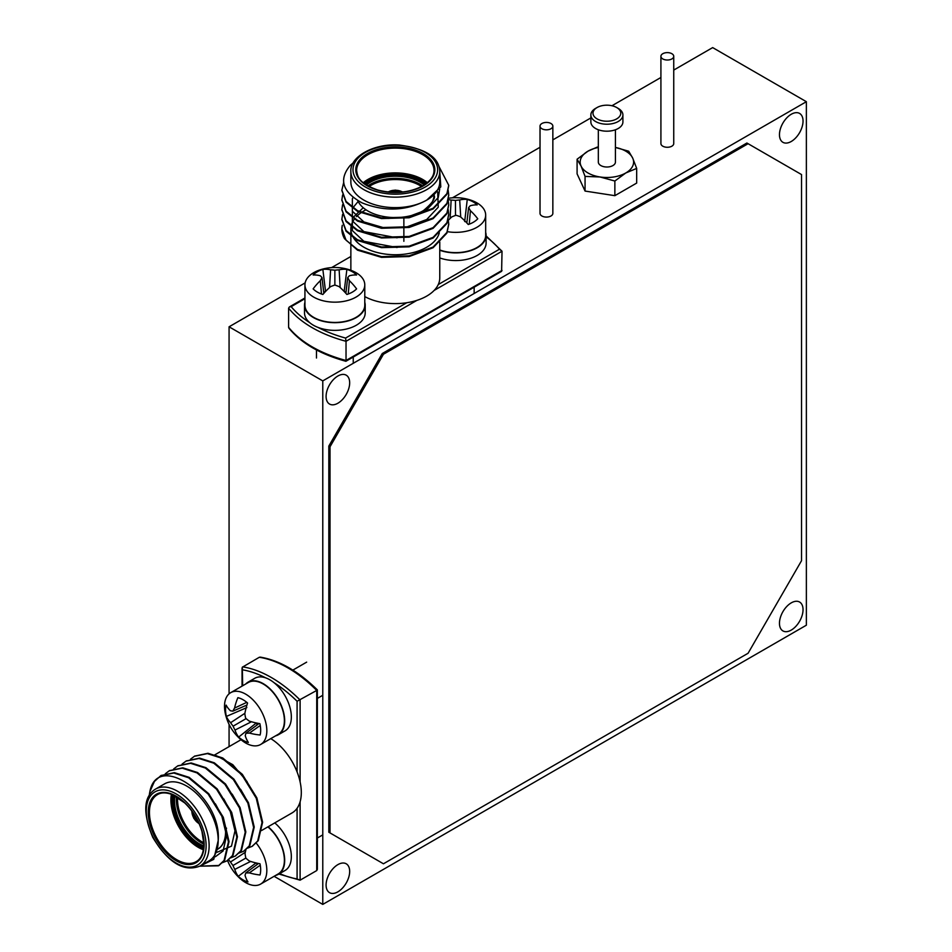<?xml version="1.0" encoding="UTF-8"?>
<svg xmlns="http://www.w3.org/2000/svg" width="952" height="952" viewBox="0 0 952 952"><rect width="100%" height="100%" fill="white"/><g stroke="black" fill="none" stroke-linecap="round" stroke-linejoin="round"><path stroke-width="1.43" d="M806.368 625.202L806.368 101.697L322.776 380.895L322.776 904.4L806.368 625.202M673.742 70.079L712.667 47.6L806.368 101.697M274.105 876.304L322.776 904.4M305.14 282.887L229.075 326.798L322.776 380.895M229.075 326.798L229.075 693.841M229.075 724.377L229.075 746.618M540.022 126.128L540.022 213.379A6.414 3.701 0 0 0 541.902 215.997A6.414 3.701 0 0 0 548.887 216.794A6.414 3.701 0 0 0 552.85 213.379L552.85 126.128A6.414 3.701 0 0 0 546.436 122.427A6.414 3.701 0 0 0 540.022 126.128A6.414 3.701 0 0 0 541.902 128.746A6.414 3.701 0 0 0 548.887 129.543A6.414 3.701 0 0 0 552.85 126.128M660.914 56.323L660.914 143.573A6.414 3.701 0 0 0 662.794 146.191A6.414 3.701 0 0 0 669.78 146.989A6.414 3.701 0 0 0 673.742 143.573L673.742 56.323A6.414 3.701 0 0 0 667.328 52.622A6.414 3.701 0 0 0 660.914 56.323A6.414 3.701 0 0 0 662.794 58.941A6.414 3.701 0 0 0 669.78 59.738A6.414 3.701 0 0 0 673.742 56.323M660.914 77.481L611.957 105.743M590.859 117.929L552.85 139.873M540.022 147.274L452.486 197.814M350.86 256.493L331.593 267.607M791.255 114.264A16.672 9.627 120 0 0 780.366 128.948A16.672 9.627 120 0 0 782.913 142.312A16.672 9.627 120 0 0 799.585 132.685A16.672 9.627 120 0 0 799.585 113.431A16.672 9.627 120 0 0 791.255 114.264M337.889 376.004A16.672 9.627 120 0 0 326.988 390.701A16.672 9.627 120 0 0 329.547 404.053A16.672 9.627 120 0 0 346.219 394.437A16.672 9.627 120 0 0 346.219 375.183A16.672 9.627 120 0 0 337.889 376.004M337.889 864.618A16.672 9.627 120 0 0 326.988 879.303A16.672 9.627 120 0 0 329.547 892.667A16.672 9.627 120 0 0 346.219 883.039A16.672 9.627 120 0 0 346.219 863.785A16.672 9.627 120 0 0 337.889 864.618M791.255 602.866A16.672 9.627 120 0 0 780.366 617.551A16.672 9.627 120 0 0 782.913 630.914A16.672 9.627 120 0 0 799.585 621.287A16.672 9.627 120 0 0 799.585 602.033A16.672 9.627 120 0 0 791.255 602.866M748.093 143.704L383.454 354.239L330.023 446.774L330.023 832.929L383.454 863.785L748.093 653.25L801.524 560.716L801.524 174.561L746.892 143.014L382.252 353.537L383.454 354.239M382.252 353.537L328.821 446.083L328.821 832.238L330.023 832.929M328.821 446.083L330.023 446.774M597.297 147.084L587.991 151.166L577.09 159.21L581.077 166.065L585.063 176.406L599.962 176.965L614.861 181.023L625.773 172.978A26.715 15.422 180 0 0 632.687 158.08L628.689 151.225L615.432 147.453A26.715 15.422 180 0 1 632.687 158.08L636.674 168.421L625.773 172.978A26.715 15.422 180 0 1 599.962 176.965A26.715 15.422 180 0 1 581.077 166.065A26.715 15.422 180 0 1 587.991 151.166A26.715 15.422 180 0 1 598.332 147.453M615.432 129.769L615.432 162.066A8.544 4.939 180 0 1 612.921 165.565A8.544 4.939 180 0 1 603.616 166.636A8.544 4.939 180 0 1 598.332 162.066L598.332 129.769M616.706 107.54L618.217 108.409A16.029 9.258 180 0 1 622.906 114.954L622.906 121.939A16.029 9.258 180 0 1 618.217 128.484A16.029 9.258 180 0 1 600.748 130.483A16.029 9.258 180 0 1 590.859 121.939L590.859 114.954A16.029 9.258 180 0 1 595.547 108.409L597.059 107.54A13.887 8.021 180 0 1 616.706 107.54A13.887 8.021 180 0 1 616.706 118.881A13.887 8.021 180 0 1 597.059 118.881A13.887 8.021 180 0 1 597.059 107.54L595.547 108.409M622.906 114.954A16.029 9.258 180 0 1 618.217 121.499A16.029 9.258 180 0 1 600.748 123.51A16.029 9.258 180 0 1 590.859 114.954M577.09 159.21L577.09 173.871L585.063 191.066L614.861 195.672L636.674 183.081L636.674 168.421M614.861 181.023L614.861 195.672M585.063 176.406L585.063 191.066M353.132 163.03A53.431 30.845 0 0 0 350.265 165.374C338.472 179.523 342.387 192.018 362.022 202.859C384.905 211.915 406.48 210.999 426.746 200.11L440.8 186.889L439.764 171.36M426.746 200.11A44.458 25.668 0 0 0 439.764 181.963L439.764 171.491A44.458 25.668 180 0 1 426.746 189.638A44.458 25.668 180 0 1 378.301 195.208A44.458 25.668 180 0 1 350.86 171.491L350.86 181.963A44.458 25.668 0 0 0 378.301 205.68A44.458 25.668 0 0 0 426.746 200.11M365.651 209.964A44.458 25.668 0 0 0 362.748 211.606M361.308 212.546A44.458 25.668 0 0 0 356.429 216.639M354.644 218.71A44.458 25.668 0 0 0 350.86 229.075A44.458 25.668 0 0 0 392.117 254.672A44.458 25.668 0 0 0 439.3 232.752M448.142 219.186L448.737 224.053L446.916 232.419L433.089 247.056L409.134 255.838L381.478 256.647L357.535 249.472L346.052 240.201L341.875 228.885L342.292 225.279A53.431 30.845 0 0 0 341.875 229.075A53.431 30.845 0 0 0 344.553 238.714L357.535 250.174L381.478 257.349L409.134 256.54L433.089 247.746L446.916 233.109L448.737 224.386M364.783 296.596A44.458 25.668 0 0 0 406.766 302.736A44.458 25.668 0 0 0 438.265 284.553A44.458 25.668 0 0 0 439.764 277.936L439.764 242.034M438.265 284.553L499.455 249.222L502.025 251.233L501.621 271.332L345.885 361.284C320.241 354.192 301.284 343.184 288.956 328.262L288.599 327.333A117.548 67.866 0 0 0 346.028 360.487L502.025 270.428M317.98 327.405A115.406 66.628 0 0 0 345.576 338.067L346.028 341.292A117.548 67.866 180 0 1 288.599 308.139L288.599 327.333M416.905 300.368L346.028 341.292L346.028 360.487M288.599 308.139L289.349 306.984L291.169 306.651A115.406 66.628 0 0 0 309.638 322.585M486.103 235.917L502.025 251.233L434.171 290.408M439.003 166.529L448.737 185.259L446.916 193.637L433.089 208.274L409.134 217.068L381.478 217.877L357.535 210.701L346.052 201.431L341.875 190.114L343.648 182.617M448.142 190.102L448.737 194.958L446.916 203.335L433.089 217.972L409.134 226.755L381.478 227.564L357.535 220.388L346.052 211.13L341.875 199.813L342.613 194.958M448.142 199.801L448.737 204.656L446.916 213.022L433.089 227.659L409.134 236.453L381.478 237.262L357.535 230.086L346.052 220.816L341.875 209.5L342.613 204.644M448.142 209.5L448.737 214.343L446.916 222.72L433.089 237.357L409.134 246.151L381.478 246.961L357.535 239.785L346.052 230.515L341.875 219.198L342.613 214.343M448.737 185.616L446.916 194.339L433.089 208.976L409.134 217.758L381.478 218.567L357.535 211.392L346.052 202.121L341.887 190.459M448.737 195.303L446.916 204.025L433.089 218.662L409.134 227.457L381.478 228.266L357.535 221.09L346.052 211.82L341.887 200.158M448.737 205.001L446.916 213.724L433.089 228.361L409.134 237.155L381.478 237.964L357.535 230.789L346.052 221.518L341.887 209.845M448.737 214.7L446.916 223.422L433.089 238.06L409.134 246.842L381.478 247.651L357.535 240.475L346.052 231.205L341.887 219.543M439.705 189.02L438.253 197.492L426.746 209.809L406.813 217.258L388.047 218.436M437.67 191.876L438.253 207.191L426.746 219.495L406.813 226.945L383.811 227.754L363.878 221.923L352.371 211.225L352.371 198.754L353.121 197.397M397.091 237.821L363.878 231.622L352.371 220.923L352.371 208.44L358.119 201.503M397.091 247.52L363.878 241.308L352.371 230.61L352.371 218.139L363.117 207.845M356.024 297.095A29.917 17.279 180 0 1 323.406 300.844A29.917 17.279 180 0 1 304.938 284.886A29.917 17.279 180 0 1 320.015 269.892A47.374 47.374 0 0 1 349.705 269.88A29.917 17.279 180 0 1 364.783 284.886A29.917 17.279 180 0 1 356.024 297.095M304.938 284.886L304.938 305.164A29.917 17.279 0 0 0 313.708 317.373A29.917 17.279 0 0 0 356.024 317.373A29.917 17.279 0 0 0 364.783 305.164L364.783 284.886M349.408 280.697A47.267 29.56 64.5 0 1 356.595 288.873A24.835 14.34 180 0 1 346.885 294.477A47.267 24.8 -124.2 0 0 339.138 286.623A46.719 32.761 -147.7 0 0 334.866 285.053A46.719 32.761 147.7 0 0 330.582 286.623A47.267 24.8 124.2 0 0 322.847 294.477A24.835 14.34 180 0 1 313.137 288.873A47.267 29.56 -64.5 0 1 320.312 280.697A46.719 16.898 -80.8 0 1 322.014 277.639A46.719 12.197 -107.6 0 0 320.312 275.759A47.267 24.8 -124.2 0 0 313.137 274.997A24.835 14.34 180 0 1 322.847 269.392A47.267 29.56 64.5 0 1 330.582 269.832A46.719 37.461 39.6 0 1 334.866 270.225A46.719 37.461 -39.6 0 1 339.138 269.832A47.267 29.56 -64.5 0 1 346.885 269.392A24.835 14.34 180 0 1 356.595 274.997A47.267 24.8 124.2 0 0 349.408 275.759A46.719 12.197 107.6 0 0 347.706 277.639A46.719 16.898 80.8 0 1 349.408 280.697L348.242 294.013M346.016 292.193A18.635 10.758 0 0 0 344.196 291.502M325.524 291.502A18.635 10.758 0 0 0 323.704 292.193M344.16 291.49L346.885 269.392M345.885 293.347L347.706 277.639M325.56 291.49L322.847 269.392M329.559 287.54L330.582 269.832M334.866 285.053L334.866 270.225M340.161 287.54L339.138 269.832M321.478 294.013L320.312 280.697M323.835 293.347L322.014 277.639M304.938 302.236A30.345 17.517 0 0 0 304.509 305.164L304.509 312.839A30.345 17.517 0 0 0 334.866 330.356A30.345 17.517 0 0 0 365.211 312.839L365.211 305.164A30.345 17.517 0 0 0 364.783 302.236M304.509 305.164A30.345 17.517 0 0 0 334.866 322.68A30.345 17.517 0 0 0 365.211 305.164M448.463 198.266A47.374 47.374 0 0 1 470.609 200.087A29.917 17.279 180 0 1 485.675 215.081A29.917 17.279 180 0 1 447.25 231.645M439.764 249.959A29.917 17.279 -0 0 0 470.193 250.495A29.917 17.279 -0 0 0 485.675 235.358L485.675 215.081M448.178 199.658A47.267 30.19 63.4 0 1 451.141 200.087A46.719 37.794 37.7 0 1 455.461 200.432A46.719 37.116 -41.5 0 1 459.697 199.98A47.267 28.917 -65.7 0 1 467.265 199.432A24.835 14.34 180 0 1 477.202 204.906A47.267 24.169 123 0 0 470.205 205.763A46.719 11.376 106.7 0 0 468.598 207.667A46.719 17.707 80 0 1 470.407 210.701A47.267 30.19 63.4 0 1 477.761 218.781A24.835 14.34 180 0 1 468.277 224.517A47.267 25.43 -125.3 0 0 460.375 216.77A46.719 33.094 -149.4 0 0 456.056 215.259A46.719 32.416 146 0 0 451.819 216.889A47.267 24.169 123 0 0 448.368 220.233M466.897 222.387A18.635 10.758 -0 0 0 465.968 222.018M464.683 221.566L467.265 199.432M466.837 222.923L468.598 207.667M469.241 224.172L470.407 210.701M450.118 218.484L451.141 200.087M455.496 215.45L455.461 200.432M460.72 217.056L459.697 199.98M439.764 257.933A30.345 17.517 -0 0 0 470.514 258.349A30.345 17.517 -0 0 0 486.103 243.034L486.103 235.358A30.345 17.517 -0 0 0 485.675 232.431M439.764 250.257A30.345 17.517 -0 0 0 470.514 250.673A30.345 17.517 -0 0 0 486.103 235.358M199.813 866.177L213.76 859.335L218.198 840.533C221.935 795.777 157.377 751.176 149.869 791.659A53.431 30.845 -120 0 0 149.274 795.313M218.198 840.533A44.458 25.668 -120 0 0 198.79 795.801A44.458 25.668 -120 0 0 164.529 783.889L155.462 789.125A44.458 25.668 60 0 1 189.722 801.025A44.458 25.668 60 0 1 209.131 845.769A44.458 25.668 60 0 1 199.92 866.118L208.988 860.882A44.458 25.668 -120 0 0 218.198 840.533M247.127 781.675L232.776 764.67L216.52 755.745M261.562 830.525L292.109 812.889A44.458 25.668 -120 0 0 297.084 808.284A44.458 25.668 -120 0 0 297.084 771.917A44.458 25.668 -120 0 0 270.773 738.633M297.084 771.917L297.084 701.255L316.73 690.438A117.548 67.866 -120 0 0 259.301 657.285L242.308 667.221L242.677 685.749M279.662 873.591A115.406 66.628 -120 0 0 297.084 878.946L300.106 880.172L316.73 870.568L317.349 869.343L317.349 689.926M317.337 689.879C298.392 671.255 279.376 660.343 260.289 657.13L259.301 657.285M278.888 874.043L300.106 880.172L300.106 801.81M149.869 791.659L154.438 781.449L160.781 775.69L173.776 773.012L188.555 777.724L208.143 794.063L222.673 817.613L228.432 841.949L224.077 860.429L218.401 865.808L200.063 866.177M165.279 773.786L169.17 770.846L182.165 768.157L196.957 772.869L216.544 789.22L231.074 812.77L236.834 837.106L232.466 855.586L226.802 860.965L222.244 862.738M173.68 768.93L177.584 765.991L190.567 763.314L205.346 768.026L224.934 784.377L239.464 807.927L245.223 832.25L240.868 850.743L235.203 856.11L230.634 857.895M182.07 764.087L185.973 761.148L198.956 758.47L213.748 763.183L233.335 779.521L247.865 803.072L253.625 827.407L249.257 845.888L243.593 851.266L239.035 853.052M190.471 759.244L194.363 756.304L207.357 753.615L222.137 758.327L241.737 774.678L256.255 798.228L262.026 822.564L257.659 841.044L251.994 846.411L247.425 848.196M161.09 775.511L174.371 772.655L189.162 777.367L208.75 793.718L223.28 817.268L229.039 841.604L224.684 860.084L219.019 865.451L201.467 866.118M169.48 770.668L182.772 767.812L197.564 772.524L217.151 788.875L231.681 812.425L237.441 836.748L233.073 855.241L227.1 860.786M177.881 765.824L191.162 762.968L205.953 767.681L225.541 784.02L240.071 807.57L245.83 831.905L241.475 850.386L235.501 855.931M186.271 760.969L199.563 758.113L214.355 762.826L233.942 779.176L248.472 802.726L254.232 827.062L249.864 845.543L243.89 851.088M194.672 756.126L207.964 753.27L222.744 757.982L242.332 774.333L256.861 797.883L262.621 822.207L258.266 840.699L252.292 846.245M215.402 803.821L221.685 815.507L226.588 835.689L223.077 850.993L215.39 856.717M223.791 798.978L230.075 810.664L234.989 830.834L231.479 846.149L217.127 852.254M232.193 794.135L236.536 801.632M240.582 789.279L244.926 796.788M256.147 842.996A29.917 17.279 60 0 1 266.822 870.39A29.917 17.279 60 0 1 260.634 884.087A29.917 17.279 60 0 1 240.094 878.529A47.374 47.374 0 0 1 227.552 860.501M260.634 884.087L278.186 873.948A29.917 17.279 -120 0 0 284.386 860.251A29.917 17.279 -120 0 0 267.869 826.883M245.949 849.612A47.267 24.8 115.8 0 0 245.045 853.599A46.719 32.761 92.3 0 0 245.818 858.085A46.719 32.761 27.7 0 0 249.317 861.013A47.267 24.8 4.2 0 0 259.991 863.785A24.835 14.34 60 0 1 259.991 874.995A47.267 29.56 175.5 0 1 249.317 872.865A46.719 16.898 159.2 0 1 245.818 872.924A46.719 12.197 132.4 0 0 245.045 875.34A47.267 24.8 115.8 0 0 247.972 881.933A24.835 14.34 60 0 1 238.262 876.328A47.267 29.56 -55.5 0 1 234.775 869.402A46.719 37.461 -80.4 0 1 232.978 865.499A46.719 37.461 -159.6 0 1 230.491 862A47.267 29.56 175.5 0 1 228.647 859.727M260.265 865.201L249.317 872.865M258.504 863.488L245.818 872.924M256.04 862.928L238.262 876.328M256.064 862.952A18.635 10.758 -120 0 0 257.587 864.178M250.626 861.441L234.775 869.402M245.818 858.085L232.978 865.499M245.319 852.254L230.491 862M275.652 875.412A30.345 17.517 -120 0 0 278.4 874.317L285.053 870.485A30.345 17.517 -120 0 0 290.515 849.327A30.345 17.517 -120 0 0 274.771 822.897M278.4 874.317A30.345 17.517 -120 0 0 283.863 853.159A30.345 17.517 -120 0 0 268.131 826.741M246.163 743.286A29.917 17.279 60 0 1 240.106 738.931A47.374 47.374 0 0 1 225.255 713.215A29.917 17.279 60 0 1 230.705 692.663A29.917 17.279 60 0 1 260.634 709.93A29.917 17.279 60 0 1 260.634 744.488A29.917 17.279 60 0 1 246.163 743.286M260.634 744.488L278.186 734.349A29.917 17.279 -120 0 0 278.186 699.791A29.917 17.279 -120 0 0 248.27 682.524L230.705 692.663M245.259 735.717A47.267 25.43 114.7 0 0 248.365 742.429A24.835 14.34 60 0 1 238.655 737.086A47.267 30.19 -56.6 0 1 234.989 730.065A46.719 37.794 -82.3 0 1 233.121 726.162A46.719 37.116 -161.5 0 1 230.61 722.711A47.267 28.917 174.3 0 1 226.362 716.428A24.835 14.34 60 0 1 226.136 705.099A47.267 24.169 3 0 0 230.372 710.727A46.719 11.376 -13.3 0 0 232.823 711.156A46.719 17.707 -40 0 1 234.549 708.074A47.267 30.19 -56.6 0 1 237.869 697.673A24.835 14.34 60 0 1 247.568 703.016A47.267 25.43 114.7 0 0 244.819 713.726A46.719 33.094 90.6 0 0 245.664 718.224A46.719 32.416 26 0 0 249.198 721.081A47.267 24.169 3 0 0 259.872 723.663A24.835 14.34 60 0 1 260.098 735.003A47.267 28.917 174.3 0 1 249.436 733.076A46.719 16.077 158.4 0 1 245.973 733.23A46.719 13.007 131.6 0 0 245.259 735.717M256.326 722.973L238.655 737.086M256.338 723.579A18.635 10.758 -120 0 0 257.599 724.591M251.435 721.759L234.989 730.065M246.116 718.617L233.121 726.162M244.902 713.286L230.61 722.711M246.83 707.598L226.362 716.428M246.425 705.277A18.635 10.758 -120 0 0 246.568 706.265M260.241 725.483L249.436 733.076M259.039 723.52L245.973 733.23M246.925 705.063L232.823 711.156M246.794 702.35L234.549 708.074M275.652 735.813A30.345 17.517 -120 0 0 278.4 734.718L285.053 730.874A30.345 17.517 -120 0 0 285.053 695.829A30.345 17.517 -120 0 0 254.708 678.312L248.055 682.156A30.345 17.517 -120 0 0 245.735 683.988M278.4 734.718A30.345 17.517 -120 0 0 278.4 699.672A30.345 17.517 -120 0 0 248.055 682.156M421.546 186.556A34.403 19.861 0 0 0 369.078 186.556M345.576 338.067L406.766 302.736M304.938 298.702L291.169 306.651M499.455 249.222A115.406 66.628 0 0 0 486.103 236.81M423.271 185.89A39.544 22.824 180 0 1 357.119 175.656A39.544 22.824 180 0 1 405.54 147.703A39.544 22.824 180 0 1 423.271 185.89M425.235 187.02A42.316 24.431 0 0 0 406.266 146.144A42.316 24.431 0 0 0 354.442 176.072A42.316 24.431 0 0 0 425.235 187.02M433.993 170.444A38.687 22.336 0 0 0 395.306 148.107A38.687 22.336 0 0 0 356.631 170.444C357.547 176.584 358.38 183.081 377.694 189.995C394.414 194.196 409.467 192.804 422.843 185.842C430.435 181.082 434.148 175.941 433.993 170.444M433.993 195.493A38.687 22.336 180 0 1 422.664 211.023A38.687 22.336 180 0 1 384.941 216.747A38.687 22.336 180 0 1 357.762 200.598M363.271 182.713A38.687 22.336 180 0 1 427.353 182.713M365.33 184.295A36.117 20.849 180 0 1 425.294 184.295M426.401 183.486A37.83 21.837 0 0 0 364.223 183.486M424.247 184.985A35.26 20.361 0 0 0 366.365 184.985M367.888 185.914A35.26 20.361 180 0 1 422.724 185.914M424.413 210.214A35.26 20.361 180 0 1 420.248 213.117M402.47 192.03A9.829 5.676 0 0 0 388.142 192.03M388.654 192.09A9.401 5.426 180 0 1 401.97 192.09M399.423 192.292A8.544 4.939 0 0 0 391.201 192.292M177.619 797.359A34.403 19.861 -120 0 0 203.859 842.806M297.084 878.946L297.084 808.284M297.084 701.255A115.406 66.628 -120 0 0 274.045 682.691M265.715 677.883A115.406 66.628 -120 0 0 242.677 669.851M242.677 666.876A117.548 67.866 60 0 1 300.106 700.029L300.106 781.878M316.73 870.568L316.73 690.438M204.144 844.626A39.544 22.824 60 0 1 162.209 848.375A39.544 22.824 60 0 1 162.209 792.457A39.544 22.824 60 0 1 204.144 844.626M206.108 845.769A42.316 24.431 -120 0 0 161.221 789.934A42.316 24.431 -120 0 0 161.221 849.779A42.316 24.431 -120 0 0 206.108 845.769M157.449 794.646A38.687 22.336 -120 0 0 157.449 839.307A38.687 22.336 -120 0 0 196.124 861.643C200.967 859.025 203.561 853.242 203.895 844.281L201.955 831.477C198.599 820.35 192.84 810.83 184.688 802.905L172.264 794.587C166.136 792.326 161.197 792.35 157.449 794.646M225.6 831.548A38.687 22.336 60 0 1 217.818 849.113M203.43 849.755A38.687 22.336 60 0 1 171.396 794.254M203.764 847.185A36.117 20.849 60 0 1 173.788 795.253M172.526 794.706A37.83 21.837 -120 0 0 203.621 848.553M174.906 795.812A35.26 20.361 -120 0 0 203.847 845.935M226.112 830.751A35.26 20.361 60 0 1 225.779 833.464M203.895 844.15A35.26 20.361 60 0 1 176.477 796.669M191.899 811.14A9.829 5.676 -120 0 0 199.063 823.551M198.861 823.087A9.401 5.426 60 0 1 192.197 811.556M193.649 813.662A8.544 4.939 -120 0 0 197.766 820.779M289.349 306.984L304.938 297.976M350.86 229.075L350.86 270.285M341.875 190.114L341.875 190.805M341.875 199.801L341.875 200.503M341.875 209.5L341.875 210.202M341.875 219.198L341.875 219.888M448.737 185.259L448.737 185.961M448.737 194.958L448.737 195.66M448.737 204.656L448.737 205.346M448.737 214.343L448.737 215.045M448.737 224.041L448.737 224.743M350.86 171.491C349.741 156.997 373.505 143.145 399.376 145.037C425.782 148.607 439.241 157.425 439.764 171.491M433.993 195.22C435.933 198.087 432.089 203.478 422.486 211.404M425.544 209.416L420.07 213.498M403.862 218.817L403.862 241.296M387.726 191.983L395.258 190.091L402.898 191.983M353.24 363.307L353.24 357.048M316.48 358.012L316.48 349.967M474.144 293.502L474.144 287.242M242.046 686.106L242.046 668.114M214.486 755.043L241.023 739.728M218.413 865.808L219.019 865.463M226.802 860.965L227.409 860.608M235.203 856.11L235.798 855.765M243.593 851.266L244.2 850.921M251.994 846.423L252.601 846.066M160.781 775.69L161.388 775.333M169.182 770.834L169.777 770.489M177.572 765.991L178.179 765.646M185.973 761.148L186.568 760.803M194.363 756.293L194.97 755.947M199.92 866.118C183.843 872.306 168.111 862.702 152.736 837.32C142.633 812.663 143.538 796.598 155.462 789.125M217.591 849.255C219.603 848.161 225.219 844.817 225.85 831.191M225.66 834.833L226.243 831.667M226.445 828.74L226.457 828.05M199.242 823.944L193.827 818.375L191.65 810.807M322.776 834.88L317.349 838.01M306.663 662.14L292.847 670.113M322.776 695.281L317.349 698.411"/></g></svg>
